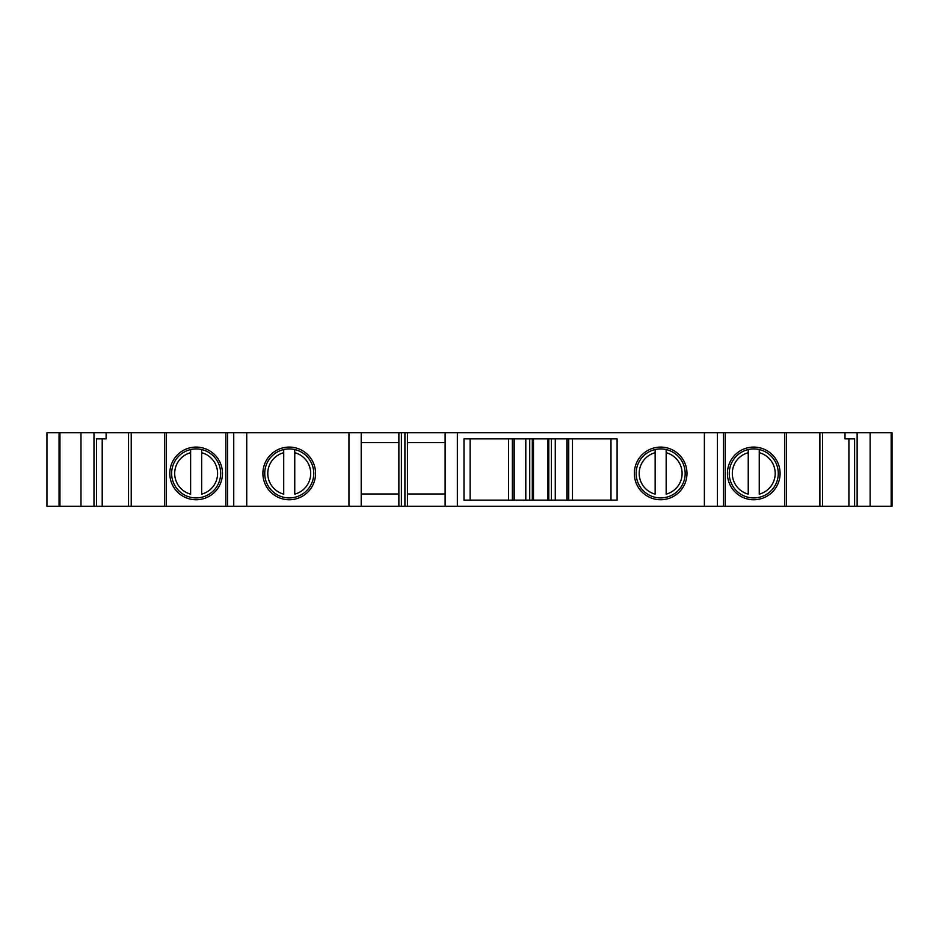 <?xml version="1.0" encoding="UTF-8"?>
<svg xmlns="http://www.w3.org/2000/svg" width="939" height="939" viewBox="0 0 939 939"><rect width="100%" height="100%" fill="white"/><g stroke="black" fill="none" stroke-linecap="round" stroke-linejoin="round"><path stroke-width="1.41" d="M407.444 493.996L445.121 493.996M445.121 432.75L445.121 506.25L404.92 506.25L404.92 432.75L704.379 432.75L704.379 506.25L892.05 506.25L892.05 432.75L870.124 432.75L870.124 506.25M361.21 493.996L398.875 493.996M404.92 506.25L361.21 506.25L361.21 432.75L404.92 432.75M780.086 473.42A26.339 26.339 0 0 1 740.578 496.226A26.339 26.339 0 0 1 740.578 450.614A26.339 26.339 0 0 1 780.086 473.42M759.264 452.704L759.264 494.137A21.433 21.433 0 0 0 759.264 452.704L759.264 449.546A24.496 24.496 0 0 1 759.264 497.294A24.496 24.496 0 0 1 729.251 473.42A24.496 24.496 0 0 1 748.242 449.546L748.242 494.137A21.433 21.433 0 0 1 748.242 452.704L748.242 449.546A24.496 24.496 0 0 1 759.264 449.546L759.264 452.704M463.983 438.877L470.11 438.877L470.11 500.123L463.983 500.123L463.983 438.877M610.984 438.877L610.984 500.123L617.099 500.123L617.099 438.877L470.11 438.877M848.903 506.25L848.903 438.877L854.619 438.877L845.006 438.877L845.006 432.75L822.576 432.75L822.576 506.25M102.21 506.25L102.21 438.877L96.494 438.877L106.107 438.877L106.107 432.75L93.982 432.75L93.982 506.25L361.21 506.25M610.984 500.123L470.11 500.123M525.805 438.877L525.805 500.123M529.725 438.877L529.725 500.123M551.357 438.877L551.357 500.123M555.278 438.877L555.278 500.123M59.063 506.25L46.95 506.25L46.95 432.75L59.063 432.75L59.063 506.25L93.982 506.25M407.444 506.25L407.444 432.75M398.875 506.25L398.875 432.75M445.121 506.25L704.379 506.25M822.576 432.75L704.379 432.75M854.619 438.877L854.619 506.25M870.124 432.75L845.006 432.75M59.063 432.75L59.955 432.75L59.955 506.25M93.982 432.75L59.955 432.75M96.494 438.877L96.494 506.25M348.956 506.25L348.956 432.75L106.107 432.75M348.956 432.75L361.21 432.75M686.984 473.42A26.339 26.339 0 0 1 647.487 496.226A26.339 26.339 0 0 1 647.487 450.614A26.339 26.339 0 0 1 686.984 473.42M315.574 473.42A26.339 26.339 0 0 1 276.066 496.226A26.339 26.339 0 0 1 276.066 450.614A26.339 26.339 0 0 1 315.574 473.42M222.473 473.42A26.339 26.339 0 0 0 182.964 450.614A26.339 26.339 0 0 0 182.964 496.226A26.339 26.339 0 0 0 222.473 473.42M398.875 442.551L361.21 442.551M445.121 442.551L407.444 442.551M201.65 452.704L201.65 494.137A21.433 21.433 0 0 0 201.65 452.704L201.65 449.546A24.496 24.496 0 0 1 201.65 497.294A24.496 24.496 0 0 1 171.637 473.42A24.496 24.496 0 0 1 190.629 449.546L190.629 494.137A21.433 21.433 0 0 1 190.629 452.704L190.629 449.546A24.496 24.496 0 0 1 201.65 449.546L201.65 452.704M294.752 452.704L294.752 494.137A21.433 21.433 0 0 0 294.752 452.704L294.752 449.546A24.496 24.496 0 0 1 294.752 497.294A24.496 24.496 0 0 1 264.739 473.42A24.496 24.496 0 0 1 283.719 449.546L283.719 494.137A21.433 21.433 0 0 1 283.719 452.704L283.719 449.546A24.496 24.496 0 0 1 294.752 449.546L294.752 452.704M666.162 452.704L666.162 494.137A21.433 21.433 0 0 0 666.162 452.704L666.162 449.546A24.496 24.496 0 0 1 666.162 497.294A24.496 24.496 0 0 1 636.149 473.42A24.496 24.496 0 0 1 655.14 449.546L655.14 494.137A21.433 21.433 0 0 1 655.14 452.704L655.14 449.546A24.496 24.496 0 0 1 666.162 449.546L666.162 452.704M401.399 506.25L401.399 432.75M568.729 438.877L568.729 500.123M567.121 438.877L567.121 500.123M572.473 438.877L572.473 500.123M508.609 438.877L508.609 500.123M512.354 438.877L512.354 500.123M513.962 438.877L513.962 500.123M532.307 438.877L532.307 500.123M533.481 438.877L533.481 500.123M547.601 438.877L547.601 500.123M548.775 438.877L548.775 500.123M457.363 432.75L457.363 506.25M717.373 432.75L717.373 506.25M723.523 432.75L723.523 506.25M725.26 432.75L725.26 506.25M784.699 432.75L784.699 506.25M786.424 432.75L786.424 506.25M819.888 432.75L819.888 506.25M857.131 432.75L857.131 506.25M891.158 432.75L891.158 506.25M80.989 432.75L80.989 506.25M131.225 432.75L131.225 506.25M164.689 432.75L164.689 506.25M166.414 432.75L166.414 506.25M225.853 432.75L225.853 506.25M227.59 432.75L227.59 506.25M233.741 432.75L233.741 506.25M246.734 432.75L246.734 506.25M514.208 438.877L514.208 500.123M566.874 438.877L566.874 500.123M128.537 432.75L128.537 506.25"/></g></svg>
